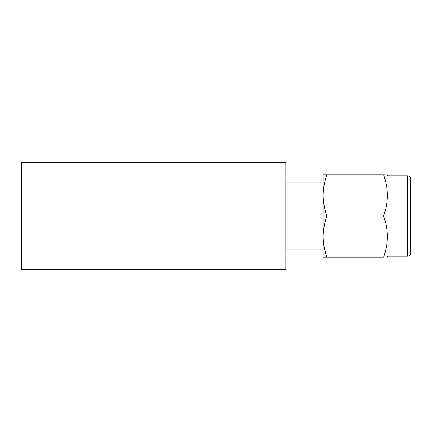<?xml version="1.0" encoding="UTF-8"?>
<svg xmlns="http://www.w3.org/2000/svg" width="432" height="432" viewBox="0 0 432 432"><rect width="100%" height="100%" fill="white"/><g stroke="black" fill="none" stroke-linecap="round" stroke-linejoin="round"><path stroke-width="0.65" d="M285.908 249.037L323.179 249.037L285.908 249.037M323.179 182.963L285.908 182.963L323.179 182.963L323.179 174.766L326.862 174.766C324.432 181.888 323.201 188.757 323.179 195.383L323.179 174.766L383.638 174.766L326.862 174.766C324.432 181.888 323.201 188.757 323.179 195.383C323.201 202.003 324.432 208.877 326.862 216C324.432 223.123 323.201 229.997 323.179 236.617L323.179 195.383C323.201 202.003 324.432 208.877 326.862 216L383.638 216L326.862 216C324.432 223.123 323.201 229.997 323.179 236.617C323.201 243.243 324.432 250.112 326.862 257.234L323.179 257.234L323.179 182.963M21.6 162.475L21.6 269.525L21.6 162.475L285.908 162.475L285.908 269.525L21.6 269.525L285.908 269.525L285.908 162.475L21.6 162.475M383.638 174.766C388.53 188.514 388.53 202.257 383.638 216C388.53 229.748 388.53 243.491 383.638 257.234C388.535 257.234 388.535 257.234 383.638 257.234L326.862 257.234L383.638 257.234C388.53 243.491 388.53 229.748 383.638 216L387.936 216L387.936 256.176L407.759 256.176A2.641 2.641 0 0 0 410.4 253.53L410.4 178.47A2.641 2.641 0 0 0 407.759 175.824L407.759 256.176L387.936 256.176L387.936 175.824L407.759 175.824L387.936 175.824L387.936 216L383.638 216C388.53 202.257 388.53 188.514 383.638 174.766C388.535 174.766 388.535 174.766 383.638 174.766L384.836 174.766M323.179 249.037L323.179 236.617C323.201 243.243 324.432 250.112 326.862 257.234L323.179 257.234L323.179 249.037M326.441 255.933L324.621 249.232L326.441 255.933M386.116 248.108L385.144 252.239L386.116 248.108M324.47 174.766L323.87 174.766M325.377 179.69L326.862 174.766L325.377 179.69M410.4 178.47L410.4 253.53A2.641 2.641 0 0 1 407.759 256.176L407.759 175.824A2.641 2.641 0 0 1 410.4 178.47M387.326 174.766L387.936 175.824M387.326 257.234L387.936 256.176"/></g></svg>
